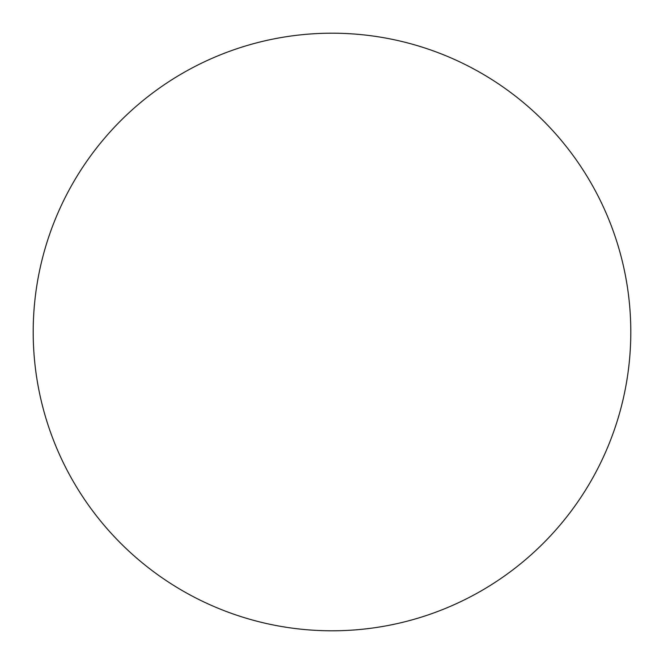 <?xml version="1.0" encoding="UTF-8"?>
<svg xmlns="http://www.w3.org/2000/svg" width="664" height="664" viewBox="0 0 664 664"><rect width="100%" height="100%" fill="white"/><g stroke="black" fill="none" stroke-linecap="round" stroke-linejoin="round"><path stroke-width="0.5" stroke-dasharray="3.32 2.49" d="M332 630.8A298.8 298.8 0 0 1 33.2 332A298.8 298.8 0 0 1 332 33.2A298.8 298.8 0 0 1 630.8 332A298.8 298.8 0 0 1 332 630.8A298.8 298.8 0 0 1 33.2 332A298.8 298.8 0 0 1 332 33.2A298.8 298.8 0 0 1 630.8 332A298.8 298.8 0 0 1 332 630.8A298.8 298.8 0 0 0 630.8 332A298.8 298.8 0 0 0 332 33.2A298.8 298.8 0 0 0 33.2 332A298.8 298.8 0 0 0 332 630.8"/><path stroke-width="1" d="M332 630.8A298.8 298.8 0 0 0 630.8 332A298.8 298.8 0 0 0 332 33.2A298.8 298.8 0 0 0 33.2 332A298.8 298.8 0 0 0 332 630.8"/></g></svg>
